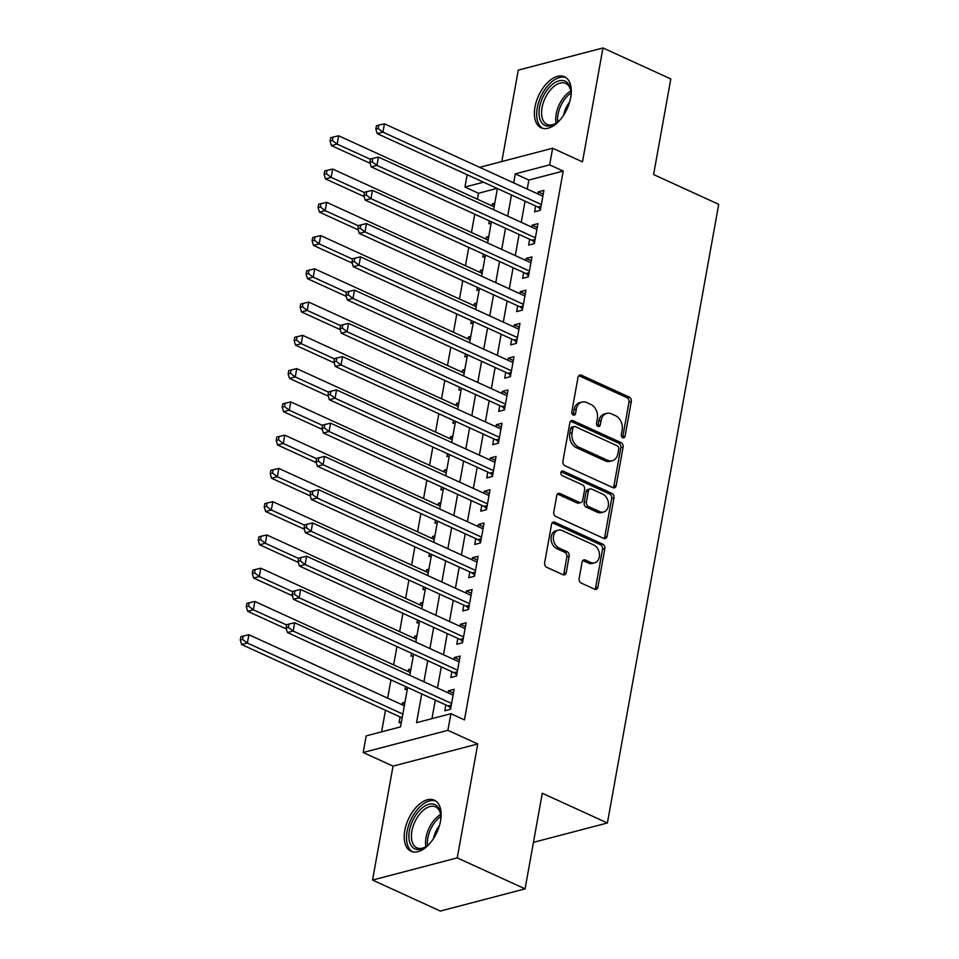 <?xml version="1.0" encoding="UTF-8"?>
<svg xmlns="http://www.w3.org/2000/svg" width="959" height="959" viewBox="0 0 959 959"><rect width="100%" height="100%" fill="white"/><g stroke="black" fill="none" stroke-linecap="round" stroke-linejoin="round"><path stroke-width="1.44" d="M622.787 437.664A2.469 1.858 75.3 0 0 623.818 437.772A2.469 1.858 75.3 0 0 625.052 436.225L631.298 401.545A3.536 2.661 75.3 0 0 629.224 397.062L581.286 375.161A3.536 2.661 75.3 0 0 579.811 375.005A3.536 2.661 75.3 0 0 578.037 377.211L571.804 411.902A2.469 1.858 75.3 0 0 573.254 415.031A2.469 1.858 75.3 0 0 574.285 415.139A2.469 1.858 75.3 0 0 575.532 413.605L576.335 409.109A11.304 8.523 75.3 0 1 581.993 402.061A11.304 8.523 75.3 0 1 586.74 402.552L590.732 404.386A11.304 8.523 75.3 0 1 597.373 418.723L596.558 423.207A2.469 1.858 75.3 0 0 598.02 426.347A2.469 1.858 75.3 0 0 599.051 426.455A2.469 1.858 75.3 0 0 600.286 424.921L601.101 420.426A11.304 8.523 75.3 0 1 606.759 413.377A11.304 8.523 75.3 0 1 611.506 413.868L615.498 415.703A11.304 8.523 75.3 0 1 622.139 430.04L621.324 434.523A2.469 1.858 75.3 0 0 622.787 437.664M622.535 437.532A2.469 1.858 75.3 0 0 622.763 436.824L629.008 402.145A3.536 2.661 75.3 0 0 626.934 397.661L578.996 375.76A3.536 2.661 75.3 0 0 578.756 375.664M573.002 414.899A2.469 1.858 75.3 0 0 573.242 414.204L574.045 409.709L576.335 409.109M597.769 426.216A2.469 1.858 75.3 0 0 598.008 425.52L598.812 421.025L601.101 420.426M440.529 821.06A28.075 15.728 -65.4 0 0 434.343 800.19A28.075 15.728 -65.4 0 0 404.818 830.41A28.075 15.728 -65.4 0 0 411.003 851.268A28.075 15.728 -65.4 0 0 440.529 821.06M570.701 97.602A28.075 15.728 -65.4 0 0 564.515 76.744A28.075 15.728 -65.4 0 0 534.99 106.952A28.075 15.728 -65.4 0 0 541.176 127.823A28.075 15.728 -65.4 0 0 570.701 97.602M579.128 578.577A3.536 2.661 75.3 0 0 581.202 583.06L594.652 589.198A3.536 2.661 75.3 0 0 596.138 589.353A3.536 2.661 75.3 0 0 597.901 587.148L604.829 548.62A3.536 2.661 75.3 0 0 602.755 544.149L554.829 522.247A3.536 2.661 75.3 0 0 553.343 522.092A3.536 2.661 75.3 0 0 551.581 524.285L544.64 562.813A3.536 2.661 75.3 0 0 546.714 567.296L562.957 574.717A3.536 2.661 75.3 0 0 564.443 574.873A3.536 2.661 75.3 0 0 566.218 572.667L569.178 556.184A3.536 2.661 75.3 0 0 567.105 551.701L559.049 548.021A9.458 7.121 75.3 0 1 553.343 538.538A9.458 7.121 75.3 0 1 558.222 530.147A9.458 7.121 75.3 0 1 562.19 530.555L593.753 544.976A9.458 7.121 75.3 0 1 599.459 554.458A9.458 7.121 75.3 0 1 594.568 562.849A9.458 7.121 75.3 0 1 590.6 562.442L585.35 560.032A3.536 2.661 75.3 0 0 583.863 559.888A3.536 2.661 75.3 0 0 582.101 562.082L579.128 578.577M525.076 888.873L440.361 911.05L372.548 880.062L457.251 857.885L525.076 888.873L542.279 793.249L607.395 822.99L718.711 204.315L653.594 174.562L670.797 78.938L602.971 47.95L582.485 161.867L552.636 148.237L549.639 164.864L563.209 171.062L464.456 719.897L450.898 713.688L447.901 730.326L363.197 752.503L366.194 735.877L400.526 726.886L407.623 687.471M457.251 857.885L477.75 743.956L447.901 730.326M612.921 487.663A3.536 2.661 75.3 0 0 614.407 487.819A3.536 2.661 75.3 0 0 616.169 485.614L623.098 447.086A3.536 2.661 75.3 0 0 621.024 442.602L573.098 420.701A3.536 2.661 75.3 0 0 571.612 420.545A3.536 2.661 75.3 0 0 569.85 422.751L562.909 461.279A3.536 2.661 75.3 0 0 564.983 465.762L612.921 487.663M613.964 497.853L607.035 536.381A3.536 2.661 75.3 0 1 605.273 538.586A3.536 2.661 75.3 0 1 603.786 538.431L555.848 516.529A3.536 2.661 75.3 0 1 553.775 512.046L556.747 495.563A3.536 2.661 75.3 0 1 558.51 493.358A3.536 2.661 75.3 0 1 559.996 493.513L579.44 502.396A3.536 2.661 75.3 0 0 580.914 502.552A3.536 2.661 75.3 0 0 582.688 500.346L584.654 489.414A3.536 2.661 75.3 0 0 582.581 484.93L562.334 475.676A2.469 1.858 75.3 0 1 560.847 473.195A2.469 1.858 75.3 0 1 562.118 471.001A2.469 1.858 75.3 0 1 563.161 471.109L611.89 493.37A3.536 2.661 75.3 0 1 613.964 497.853L611.674 498.452L604.745 536.98L607.035 536.381M602.971 47.95L518.268 70.127L501.821 161.544M402.277 704.817L402.636 702.803L404.698 703.738M400.095 716.936L399.04 722.75L401.377 722.139M408.258 671.552L408.618 669.538L410.68 670.473M405.561 686.524L405.034 689.497L407.371 688.886M414.24 638.298L414.6 636.273L416.662 637.22M411.543 653.259L411.015 656.232L413.353 655.62M420.222 605.033L420.593 603.007L422.643 603.954M417.537 620.005L416.997 622.966L419.335 622.355M426.216 571.768L426.575 569.754L428.637 570.689M423.518 586.74L422.979 589.713L425.317 589.09M432.197 538.502L432.557 536.489L434.619 537.424M429.5 553.475L428.973 556.448L431.31 555.836M438.179 505.249L438.539 503.223L440.601 504.17M435.482 520.222L434.954 523.182L437.292 522.571M444.161 471.984L444.532 469.958L446.582 470.905M441.476 486.956L440.936 489.917L443.274 489.306M450.155 438.719L450.514 436.705L452.576 437.64M447.457 453.691L446.918 456.664L449.256 456.052M456.136 405.465L456.496 403.439L458.558 404.374M453.439 420.426L452.912 423.398L455.249 422.787M462.118 372.2L462.49 370.174L464.54 371.121M459.421 387.172L458.893 390.133L461.231 389.522M468.1 338.935L468.471 336.921L470.521 337.856M465.415 353.907L464.875 356.868L467.213 356.257M474.094 305.669L474.453 303.655L476.515 304.59M471.396 320.642L470.857 323.615L473.195 323.003M480.075 272.416L480.435 270.39L482.497 271.325M477.378 287.376L476.851 290.349L479.188 289.738M486.057 239.151L486.429 237.125L488.479 238.072M483.372 254.123L482.833 257.084L485.17 256.473M535.649 206.017L534.607 211.831L540.325 210.333L543.921 190.385L538.191 191.884L537.831 193.898M529.668 239.282L528.625 245.096L534.343 243.598L537.939 223.639L532.209 225.137L531.849 227.163M523.686 272.536L522.631 278.362L528.361 276.863L531.945 256.904L526.227 258.403L525.856 260.428M517.692 305.801L516.649 311.627L522.367 310.129L525.964 290.169L520.246 291.668L519.874 293.682M511.71 339.066L510.668 344.88L516.386 343.382L519.982 323.423L514.252 324.921L513.892 326.947M505.729 372.32L504.674 378.146L510.404 376.647L513.988 356.688L508.27 358.187L507.91 360.212M499.747 405.585L498.692 411.411L504.422 409.913L508.006 389.953L502.288 391.452L501.917 393.466M493.753 438.85L492.71 444.676L498.428 443.178L502.025 423.219L496.306 424.717L495.935 426.731M487.771 472.116L486.728 477.93L492.447 476.431L496.043 456.472L490.313 457.97L489.953 459.996M481.79 505.369L480.735 511.195L486.465 509.697L490.049 489.737L484.331 491.236L483.971 493.262M475.808 538.634L474.753 544.46L480.483 542.962L484.067 523.003L478.349 524.501L477.978 526.515M469.814 571.9L468.771 577.714L474.489 576.215L478.085 556.268L472.367 557.766L471.996 559.78M463.832 605.165L462.789 610.979L468.507 609.48L472.104 589.521L466.374 591.02L466.014 593.046M457.851 638.418L456.796 644.244L462.526 642.746L466.11 622.787L460.392 624.285L460.032 626.311M451.869 671.684L450.814 677.51L456.544 676.011L460.128 656.052L454.41 657.55L454.039 659.564M563.209 171.062L528.865 180.052L527.246 189.067M525.064 201.174L521.264 222.32M519.083 234.44L515.283 255.585M513.101 267.705L509.289 288.851M507.119 300.97L503.307 322.116M501.125 334.223L497.325 355.369M495.144 367.489L491.344 388.635M489.162 400.754L485.35 421.9M483.18 434.019L479.368 455.165M477.186 467.273L473.386 488.419M471.205 500.538L467.405 521.684M465.223 533.803L461.411 554.949M459.241 567.069L455.429 588.203M453.247 600.322L449.447 621.468M447.266 633.587L443.466 654.733M441.284 666.853L437.472 687.999M435.302 700.106L431.958 718.651M445.875 704.949L444.832 710.763L450.55 709.264L454.146 689.317L448.428 690.816L448.057 692.83M497.062 188.384L478.505 193.25L477.426 199.208M474.741 214.181L471.444 232.474M468.747 247.446L465.463 265.739M462.765 280.699L459.481 298.992M456.784 313.965L453.487 332.258M450.802 347.23L447.505 365.523M444.808 380.495L441.524 398.776M438.826 413.749L435.542 432.041M432.845 447.014L429.548 465.307M426.863 480.279L423.566 498.572M420.869 513.544L417.585 531.825M414.887 546.798L411.603 565.091M408.906 580.063L405.609 598.356M402.924 613.328L399.627 631.621M396.93 646.582L393.646 664.875M390.948 679.847L387.664 698.14M385.482 710.259L381.598 731.837M494.748 203.26L492.411 203.871L492.039 205.885M489.354 220.858L488.814 223.819L491.152 223.207M486.429 237.125L488.754 236.513M480.435 270.39L482.773 269.779M474.453 303.655L476.791 303.044M468.471 336.921L470.809 336.309M462.49 370.174L464.815 369.563M456.496 403.439L458.834 402.828M450.514 436.705L452.852 436.093M444.532 469.958L446.87 469.347M438.539 503.223L440.876 502.612M432.557 536.489L434.895 535.877M426.575 569.754L428.913 569.143M420.593 603.007L422.931 602.396M414.6 636.273L416.937 635.661M408.618 669.538L410.955 668.926M402.636 702.803L404.974 702.192M533.444 842.35L607.395 822.99M477.75 743.956L393.034 766.133L372.548 880.062M393.034 766.133L363.197 752.503M478.505 193.25L464.935 187.041L467.153 174.718M421.732 693.908L416.554 722.69L450.898 713.688M549.639 164.864L515.307 173.855L513.688 182.869M511.507 194.977L507.695 216.123M505.513 228.242L501.713 249.388M499.531 261.507L495.731 282.653M493.549 294.773L489.749 315.919M487.568 328.026L483.756 349.172M481.574 361.291L477.774 382.437M475.592 394.557L471.792 415.703M469.61 427.822L465.81 448.968M463.629 461.075L459.817 482.221M457.635 494.341L453.835 515.486M451.653 527.606L447.853 548.752M445.671 560.871L441.871 582.005M439.69 594.124L435.877 615.27M433.696 627.39L429.896 648.536M427.714 660.655L423.914 681.801M479.692 167.334L552.636 148.237M483.504 182.186L464.935 187.041M409.805 675.352L413.605 654.206M415.786 642.086L419.586 620.941M421.768 608.821L425.58 587.675M427.75 575.568L431.562 554.422M433.744 542.303L437.544 521.157M439.725 509.037L443.526 487.891M445.707 475.772L449.519 454.626M451.689 442.519L455.501 421.373M457.683 409.253L461.483 388.107M463.665 375.988L467.465 354.842M469.646 342.735L473.458 321.589M475.628 309.469L479.44 288.323M481.622 276.204L485.422 255.058M487.604 242.939L491.404 221.793M493.585 209.685L497.397 188.539M528.865 180.052L515.307 173.855M492.411 203.871L494.46 204.806M538.191 191.884L543.238 194.186M532.209 225.137L537.244 227.439M526.227 258.403L531.262 260.704M520.246 291.668L525.28 293.969M514.252 324.921L519.298 327.235M508.27 358.187L513.305 360.488M502.288 391.452L507.323 393.753M496.306 424.717L501.341 427.019M490.313 457.97L495.359 460.284M484.331 491.236L489.366 493.537M478.349 524.501L483.384 526.803M472.367 557.766L477.402 560.068M466.374 591.02L471.42 593.321M460.392 624.285L465.427 626.587M454.41 657.55L459.445 659.852M448.428 690.816L453.463 693.117M606.759 413.377L604.47 413.976A11.304 8.523 75.3 0 0 598.812 421.025M581.993 402.061L579.704 402.66A11.304 8.523 75.3 0 0 574.045 409.709M613.161 487.759A3.536 2.661 75.3 0 0 613.88 486.213L620.821 447.685A3.536 2.661 75.3 0 0 618.735 443.202L570.809 421.301A3.536 2.661 75.3 0 0 570.557 421.205M618.735 448.98A2.469 1.858 75.3 0 0 617.272 445.839L575.196 426.611A2.469 1.858 75.3 0 0 574.165 426.503A2.469 1.858 75.3 0 0 572.931 428.05L572.079 432.785A11.304 8.523 75.3 0 0 578.721 447.122L607.479 460.26A11.304 8.523 75.3 0 0 612.226 460.752A11.304 8.523 75.3 0 0 617.884 453.703L618.735 448.98M574.165 426.503L571.876 427.103A2.469 1.858 75.3 0 0 570.641 428.649L572.931 428.05M612.226 460.752L609.936 461.351A11.304 8.523 75.3 0 1 605.189 460.859L576.431 447.721A11.304 8.523 75.3 0 1 569.79 433.384L570.641 428.649M604.026 538.526A3.536 2.661 75.3 0 0 604.745 536.98M580.914 502.552L578.625 503.151A3.536 2.661 75.3 0 1 577.15 502.995L557.706 494.113A3.536 2.661 75.3 0 0 557.467 494.017M561.135 471.828L609.6 493.969L611.89 493.37M599.603 511.615A9.458 7.121 75.3 0 0 603.571 512.022A9.458 7.121 75.3 0 0 608.462 503.631A9.458 7.121 75.3 0 0 602.755 494.149L591.631 489.066A3.536 2.661 75.3 0 0 590.145 488.91A3.536 2.661 75.3 0 0 588.382 491.116L586.417 502.048A3.536 2.661 75.3 0 0 588.49 506.532L599.603 511.615L597.313 512.214A9.458 7.121 75.3 0 0 601.281 512.621L603.571 512.022M590.145 488.91L587.855 489.51A3.536 2.661 75.3 0 0 586.093 491.715L588.382 491.116M597.313 512.214L586.201 507.131A3.536 2.661 75.3 0 1 584.127 502.648L586.093 491.715M611.674 498.452A3.536 2.661 75.3 0 0 609.6 493.969M594.568 562.849L592.278 563.448A9.458 7.121 75.3 0 1 588.311 563.041L583.06 560.631A3.536 2.661 75.3 0 0 582.808 560.536M558.222 530.147L555.932 530.747A9.458 7.121 75.3 0 0 551.053 539.138A9.458 7.121 75.3 0 0 556.759 548.62L559.049 548.021M563.209 574.813A3.536 2.661 75.3 0 0 563.928 573.266L566.889 556.783A3.536 2.661 75.3 0 0 564.815 552.3L556.759 548.62M594.892 589.294A3.536 2.661 75.3 0 0 595.611 587.747L602.54 549.219A3.536 2.661 75.3 0 0 600.466 544.748L552.54 522.847A3.536 2.661 75.3 0 0 552.288 522.739M494.101 206.832L338.647 135.794L337.148 144.114L331.43 145.612L370.162 163.306M332.353 140.458L332.953 137.137L330.663 137.736L330.064 141.057L332.353 140.458L337.148 144.114L370.414 159.314M332.953 137.137L338.647 135.794M331.43 145.612L330.064 141.057M541.379 204.519L382.941 132.126L384.427 123.807L542.866 196.199M540.48 209.47L538.79 207.707A3.596 2.709 75.3 0 0 537.819 207.012L377.211 133.625L382.941 132.126L378.146 128.47L378.745 125.138L376.455 125.737L375.856 129.069L378.146 128.47M375.856 129.069L377.211 133.625M384.427 123.807L378.745 125.138M560.751 119.144A24.299 13.606 114.6 0 1 555.932 123.387A24.299 13.606 114.6 0 1 539.557 107.312A24.299 13.606 114.6 0 1 555.908 82.066A24.299 13.606 114.6 0 1 570.821 90.805A24.299 13.606 114.6 0 1 570.773 97.219M570.905 91.596A22.501 12.599 -65.4 0 0 565.726 83.421A22.501 12.599 -65.4 0 0 542.063 107.636A22.501 12.599 -65.4 0 0 547.026 124.358A22.501 12.599 -65.4 0 0 556.592 122.92M563.652 115.176A17.718 9.914 114.6 0 1 569.67 102.014M566.122 77.691A27.895 15.62 -65.4 0 0 537.268 107.911A27.895 15.62 -65.4 0 0 542.938 128.41M430.579 842.601A24.299 13.606 114.6 0 1 429.069 844.148A24.299 13.606 114.6 0 1 425.76 846.833A24.299 13.606 114.6 0 1 409.085 839.545A24.299 13.606 114.6 0 1 420.617 809.3A24.299 13.606 114.6 0 1 440.649 814.251A24.299 13.606 114.6 0 1 440.601 820.664M440.732 815.054A22.501 12.599 -65.4 0 0 435.554 806.879A22.501 12.599 -65.4 0 0 422.284 811.206A22.501 12.599 -65.4 0 0 411.735 832.064A22.501 12.599 -65.4 0 0 416.853 847.804A22.501 12.599 -65.4 0 0 426.419 846.377M435.949 801.137A27.895 15.62 -65.4 0 0 419.994 806.723A27.895 15.62 -65.4 0 0 406.976 832.148A27.895 15.62 -65.4 0 0 412.778 851.868M433.48 838.622A17.718 9.914 114.6 0 1 439.498 825.459M488.119 240.086L332.665 169.06L331.167 177.379L325.437 178.877L364.18 196.571M326.372 173.723L326.971 170.39L324.681 170.99L324.082 174.322L326.372 173.723L331.167 177.379L364.42 192.567M326.971 170.39L332.665 169.06M325.437 178.877L324.082 174.322M482.137 273.351L326.671 202.325L325.185 210.632L319.455 212.131L358.187 229.836M320.39 206.976L320.989 203.656L318.7 204.255L318.1 207.576L320.39 206.976L325.185 210.632L358.438 225.833M320.989 203.656L326.671 202.325M319.455 212.131L318.1 207.576M476.143 306.616L320.69 235.59L319.191 243.898L313.473 245.396L352.205 263.102M314.396 240.241L314.996 236.921L312.706 237.52L312.107 240.841L314.396 240.241L319.191 243.898L352.456 259.098M314.996 236.921L320.69 235.59M313.473 245.396L312.107 240.841M470.162 339.87L314.708 268.844L313.209 277.163L307.491 278.661L346.223 296.355M308.414 273.507L309.014 270.174L306.724 270.774L306.125 274.106L308.414 273.507L313.209 277.163L346.475 292.363M309.014 270.174L314.708 268.844M307.491 278.661L306.125 274.106M535.386 237.784L376.947 165.392L378.445 157.072L536.884 229.465M534.499 242.735L532.808 240.973A3.596 2.709 75.3 0 0 531.837 240.265L371.229 166.89L376.947 165.392L372.152 161.735L372.751 158.403L370.462 159.002L369.862 162.335L372.152 161.735M369.862 162.335L371.229 166.89M378.445 157.072L372.751 158.403M529.404 271.037L370.965 198.645L372.464 190.338L530.902 262.73M528.517 276L526.827 274.238A3.596 2.709 75.3 0 0 525.856 273.531L365.247 200.143L370.965 198.645L366.17 194.989L366.77 191.668L364.48 192.268L363.881 195.588L366.17 194.989M363.881 195.588L365.247 200.143M372.464 190.338L366.77 191.668M523.422 304.303L364.983 231.91L366.482 223.591L524.921 295.983M522.523 309.266L520.833 307.491A3.596 2.709 75.3 0 0 519.862 306.796L359.253 233.409L364.983 231.91L360.188 228.254L360.788 224.933L358.498 225.533L357.899 228.853L360.188 228.254M357.899 228.853L359.253 233.409M366.482 223.591L360.788 224.933M517.44 337.568L359.002 265.175L360.488 256.856L518.927 329.249M516.541 342.519L514.851 340.757A3.596 2.709 75.3 0 0 513.88 340.049L353.272 266.674L359.002 265.175L354.207 261.519L354.806 258.187L352.516 258.786L351.917 262.119L354.207 261.519M351.917 262.119L353.272 266.674M360.488 256.856L354.806 258.187M464.18 373.135L308.726 302.109L307.228 310.428L301.498 311.927L340.241 329.62M302.433 306.772L303.032 303.44L300.742 304.039L300.143 307.371L302.433 306.772L307.228 310.428L340.481 325.616M303.032 303.44L308.726 302.109M301.498 311.927L300.143 307.371M511.447 370.821L353.008 298.441L354.506 290.121L512.945 362.514M510.56 375.784L508.869 374.022A3.596 2.709 75.3 0 0 507.898 373.315L347.29 299.939L353.008 298.441L348.213 294.785L348.812 291.452L346.523 292.051L345.923 295.384L348.213 294.785M345.923 295.384L347.29 299.939M354.506 290.121L348.812 291.452M458.198 406.4L302.732 335.374L301.246 343.682L295.516 345.18L334.247 362.886M296.451 340.025L297.038 336.705L294.761 337.304L294.161 340.625L296.451 340.025L301.246 343.682L334.499 358.882M297.038 336.705L302.732 335.374M295.516 345.18L294.161 340.625M505.465 404.087L347.026 331.694L348.525 323.387L506.963 395.779M504.578 409.049L502.888 407.287A3.596 2.709 75.3 0 0 501.917 406.58L341.308 333.193L347.026 331.694L342.231 328.038L342.831 324.717L340.541 325.317L339.942 328.637L342.231 328.038M339.942 328.637L341.308 333.193M348.525 323.387L342.831 324.717M452.204 439.666L296.751 368.628L295.252 376.947L289.534 378.445L328.266 396.139M290.457 373.291L291.057 369.97L288.767 370.57L288.168 373.89L290.457 373.291L295.252 376.947L328.517 392.147M291.057 369.97L296.751 368.628M289.534 378.445L288.168 373.89M499.483 437.352L341.044 364.959L342.543 356.64L500.982 429.033M498.584 442.303L496.894 440.541A3.596 2.709 75.3 0 0 495.923 439.845L335.314 366.458L341.044 364.959L336.249 361.303L336.849 357.983L334.559 358.582L333.96 361.903L336.249 361.303M333.96 361.903L335.314 366.458M342.543 356.64L336.849 357.983M446.223 472.919L290.769 401.893L289.27 410.212L283.552 411.711L322.284 429.404M284.475 406.556L285.075 403.224L282.785 403.823L282.186 407.155L284.475 406.556L289.27 410.212L322.536 425.412M285.075 403.224L290.769 401.893M283.552 411.711L282.186 407.155M493.501 470.617L335.063 398.225L336.549 389.905L494.988 462.298M492.602 475.568L490.912 473.806A3.596 2.709 75.3 0 0 489.941 473.099L329.333 399.723L335.063 398.225L330.268 394.569L330.867 391.236L328.577 391.835L327.978 395.168L330.268 394.569M327.978 395.168L329.333 399.723M336.549 389.905L330.867 391.236M440.241 506.184L284.787 435.158L283.289 443.478L277.559 444.976L316.302 462.67M278.494 439.821L279.093 436.489L276.803 437.088L276.204 440.421L278.494 439.821L283.289 443.478L316.542 458.666M279.093 436.489L284.787 435.158M277.559 444.976L276.204 440.421M487.508 503.871L329.069 431.49L330.567 423.171L489.006 495.563M486.621 508.833L484.93 507.071A3.596 2.709 75.3 0 0 483.959 506.364L323.351 432.988L329.069 431.49L324.274 427.834L324.873 424.501L322.584 425.101L321.984 428.433L324.274 427.834M321.984 428.433L323.351 432.988M330.567 423.171L324.873 424.501M434.259 539.449L278.793 468.424L277.307 476.731L271.577 478.229L310.308 495.935M272.512 473.075L273.099 469.754L270.822 470.354L270.222 473.674L272.512 473.075L277.307 476.731L310.56 491.931M273.099 469.754L278.793 468.424M271.577 478.229L270.222 473.674M481.526 537.136L323.087 464.743L324.586 456.436L483.024 528.817M480.639 542.099L478.949 540.337A3.596 2.709 75.3 0 0 477.978 539.629L317.369 466.242L323.087 464.743L318.292 461.087L318.891 457.767L316.602 458.366L316.002 461.687L318.292 461.087M316.002 461.687L317.369 466.242M324.586 456.436L318.891 457.767M428.265 572.715L272.812 501.677L271.313 509.996L265.595 511.495L304.327 529.188M266.518 506.34L267.117 503.019L264.828 503.619L264.228 506.939L266.518 506.34L271.313 509.996L304.578 525.196M267.117 503.019L272.812 501.677M265.595 511.495L264.228 506.939M475.544 570.401L317.105 498.009L318.604 489.689L477.043 562.082M474.645 575.352L472.955 573.59A3.596 2.709 75.3 0 0 471.984 572.895L311.375 499.507L317.105 498.009L312.31 494.353L312.91 491.032L310.62 491.631L310.021 494.952L312.31 494.353M310.021 494.952L311.375 499.507M318.604 489.689L312.91 491.032M422.284 605.968L266.83 534.942L265.331 543.262L259.613 544.76L298.345 562.453M260.536 539.605L261.136 536.273L258.846 536.872L258.247 540.205L260.536 539.605L265.331 543.262L298.597 558.462M261.136 536.273L266.83 534.942M259.613 544.76L258.247 540.205M469.562 603.667L311.124 531.274L312.61 522.955L471.049 595.347M468.663 608.617L466.973 606.855A3.596 2.709 75.3 0 0 466.002 606.148L305.394 532.772L311.124 531.274L306.329 527.618L306.928 524.285L304.638 524.885L304.039 528.217L306.329 527.618M304.039 528.217L305.394 532.772M312.61 522.955L306.928 524.285M463.569 636.92L305.13 564.539L306.628 556.22L465.067 628.613M462.682 641.883L460.991 640.121A3.596 2.709 75.3 0 0 460.02 639.413L299.412 566.038L305.13 564.539L300.335 560.871L300.934 557.551L298.645 558.15L298.045 561.471L300.335 560.871M298.045 561.471L299.412 566.038M306.628 556.22L300.934 557.551M457.587 670.185L299.148 597.793L300.647 589.485L459.085 661.866M456.7 675.148L455.01 673.374A3.596 2.709 75.3 0 0 454.039 672.679L293.43 599.291L299.148 597.793L294.353 594.136L294.952 590.816L292.663 591.415L292.063 594.736L294.353 594.136M292.063 594.736L293.43 599.291M300.647 589.485L294.952 590.816M416.302 639.233L260.848 568.207L259.35 576.527L253.62 578.025L292.363 595.719M254.555 572.871L255.154 569.538L252.864 570.137L252.265 573.47L254.555 572.871L259.35 576.527L292.603 591.715M255.154 569.538L260.848 568.207M253.62 578.025L252.265 573.47M410.32 672.499L254.854 601.473L253.368 609.78L247.638 611.279L286.369 628.984M248.573 606.124L249.16 602.803L246.871 603.403L246.283 606.723L248.573 606.124L253.368 609.78L286.621 624.98M249.16 602.803L254.854 601.473M247.638 611.279L246.283 606.723M404.326 705.764L248.872 634.726L247.374 643.045L241.656 644.544L402.145 717.871M242.579 639.389L243.178 636.069L240.889 636.668L240.289 639.989L242.579 639.389L247.374 643.045L402.828 714.071M243.178 636.069L248.872 634.726M241.656 644.544L240.289 639.989M451.605 703.45L293.166 631.058L294.665 622.739L453.104 695.131M450.706 708.401L449.016 706.639A3.596 2.709 75.3 0 0 448.045 705.944L287.436 632.556L293.166 631.058L288.371 627.402L288.971 624.069L286.681 624.669L286.082 628.001L288.371 627.402M286.082 628.001L287.436 632.556M294.665 622.739L288.971 624.069M622.763 436.824L625.052 436.225M573.242 414.204L575.532 413.605M598.008 425.52L600.286 424.921M578.996 375.76L581.286 375.161M626.934 397.661L629.224 397.062M629.008 402.145L631.298 401.545M570.809 421.301L573.098 420.701M618.735 443.202L621.024 442.602M620.821 447.685L623.098 447.086M613.88 486.213L616.169 485.614M569.79 433.384L572.079 432.785M576.431 447.721L578.721 447.122M605.189 460.859L607.479 460.26M557.706 494.113L559.996 493.513M577.15 502.995L579.44 502.396M561.267 471.6L563.161 471.109M584.127 502.648L586.417 502.048M586.201 507.131L588.49 506.532M583.06 560.631L585.35 560.032M588.311 563.041L590.6 562.442M564.815 552.3L567.105 551.701M566.889 556.783L569.178 556.184M563.928 573.266L566.218 572.667M552.54 522.847L554.829 522.247M600.466 544.748L602.755 544.149M602.54 549.219L604.829 548.62M595.611 587.747L597.901 587.148M540.9 207.156L538.79 207.707M541.08 206.149L537.819 207.012M556.076 123.231A22.501 12.599 114.6 0 1 556.196 114.097A22.501 12.599 114.6 0 1 570.797 91.009M570.977 92.987A21.757 12.179 -65.4 0 0 558.006 114.589A21.757 12.179 -65.4 0 0 557.682 122.069M425.904 846.677A22.501 12.599 114.6 0 1 436.417 817.667A22.501 12.599 114.6 0 1 440.625 814.467M440.804 816.433A21.757 12.179 -65.4 0 0 437.891 818.818A21.757 12.179 -65.4 0 0 427.522 845.526M534.918 240.421L532.808 240.973M535.098 239.414L531.837 240.265M528.924 273.687L526.827 274.238M529.104 272.68L525.856 273.531M522.943 306.94L520.833 307.491M523.123 305.945L519.862 306.796M516.961 340.205L514.851 340.757M517.141 339.198L513.88 340.049M510.979 373.471L508.869 374.022M511.159 372.464L507.898 373.315M504.985 406.736L502.888 407.287M505.165 405.729L501.917 406.58M499.004 439.989L496.894 440.541M499.183 438.994L495.923 439.845M493.022 473.255L490.912 473.806M493.202 472.248L489.941 473.099M487.04 506.52L484.93 507.071M487.22 505.513L483.959 506.364M481.046 539.773L478.949 540.337M481.226 538.778L477.978 539.629M475.065 573.038L472.955 573.59M475.244 572.032L471.984 572.895M469.083 606.304L466.973 606.855M469.263 605.297L466.002 606.148M463.101 639.569L460.991 640.121M463.281 638.562L460.02 639.413M457.107 672.822L455.01 673.374M457.287 671.827L454.039 672.679M451.126 706.088L449.016 706.639M451.305 705.081L448.045 705.944"/></g></svg>
